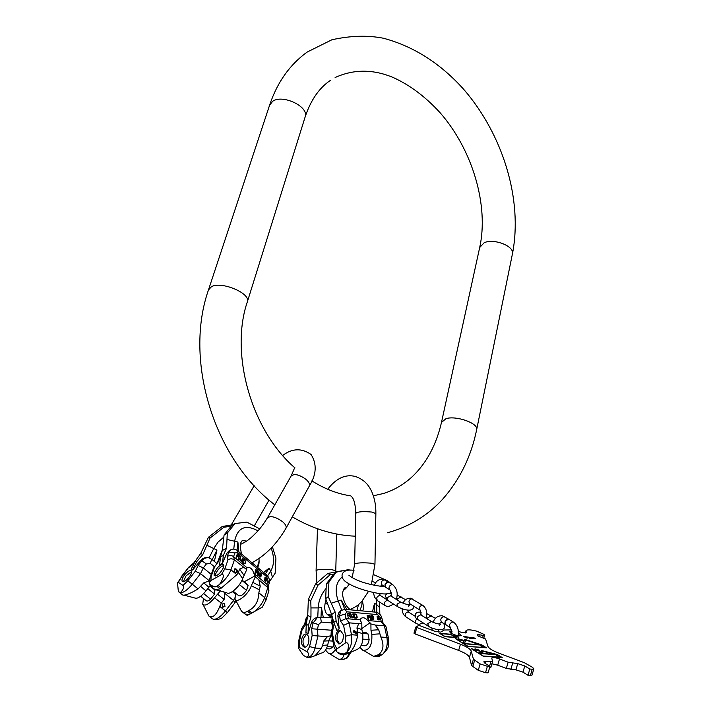 <?xml version="1.0" encoding="UTF-8"?>
<svg xmlns="http://www.w3.org/2000/svg" width="711" height="711" viewBox="0 0 711 711"><rect width="100%" height="100%" fill="white"/><g stroke="black" fill="none" stroke-linecap="round" stroke-linejoin="round"><path stroke-width="1.07" d="M379.603 602.039L379.816 614.242M350.274 570.213L348.39 569.635L336.365 572.097L328.935 581.927L328.26 596.662L335.13 611.984L331.628 614.562L325.656 598.618L328.26 596.662M325.656 598.618L326.349 583.9L333.797 574.07L336.365 572.097M326.349 583.9L328.935 581.927M341.662 609.985L340.978 610.402L339.44 615.655L340.489 621.112L346.026 618.614L360.024 619.832L361.81 623.165L358.735 623.645L349.137 622.836L343.582 625.351L340.489 621.112M335.13 611.984L336.099 620.739L339.209 628.906L337.841 615.69L338.729 612.829L340.942 610.438M382.794 622.507L381.247 621.681L367.596 620.49C365.427 617.868 363.268 617.148 361.135 618.321L360.024 619.832M348.088 615.61L349.332 615.726L350.79 617.663L349.741 615.584L350.096 614.5L348.959 613.442L347.199 613.291L348.212 617.441M353.731 616.544L353.189 613.833L353.287 616.846L352.443 617.29L350.567 613.593L351.261 616.757L352.549 617.823L353.669 617.317L352.789 613.957M355.518 614.037L353.776 613.877L354.593 618.001L356.335 618.152L357.233 617.29L356.584 614.739L353.811 614.055M368.236 619.201L367.027 615.077L368.236 619.201M368.733 617.45L369.791 617.548L371.106 619.45L370.022 615.69L367.898 615.157L368.867 619.254M373.826 618.757L373.559 617.45L372.626 617.37L373.426 618.89L371.995 618.766L371.48 616.25L373.391 616.677L372.635 615.673L371.462 615.566L371.044 616.801L371.977 619.272L373.151 619.637L373.835 619.094L373.346 617.601L372.662 617.539M377.55 617.983L377.488 619.423L379.079 620.072L379.487 619.174L378.803 616.739L377.87 616.055L377.079 616.33L377.55 617.983M349.377 615.211L347.981 615.086L347.723 613.762L349.359 614.002L349.714 614.722L349.172 615.353L347.777 615.228L347.723 613.762M354.318 614.446L356.184 614.873L356.78 616.819L356.504 617.566L354.922 617.512L354.318 614.446L354.718 617.663L356.504 617.566M369.809 617.032L368.627 616.926L368.36 615.628L369.747 615.833L370.075 616.544L369.604 617.184L368.422 617.077L368.36 615.628M378.385 619.672L377.639 618.41L378.874 618.526L379.07 619.477L378.181 619.814L377.434 618.561M377.968 616.49L378.705 617.148L378.252 617.877L377.265 617.192L377.968 616.49M332.481 626.747L331.61 622.116L332.321 620.863L333.343 626.311L332.481 626.791L331.575 633.803M336.099 620.739L333.788 622.427L331.628 614.562M333.788 622.427L336.89 630.586L339.209 628.906M342.32 654.316L344.719 654.476L348.657 653.489L345.315 653.267L343.973 653.942C337.37 653.205 335.014 651.543 336.89 648.965L345.386 642.957L345.67 636.194L343.582 625.351M343.253 634.399L340.311 630.337C336.854 630.853 335.308 634.008 335.663 639.82L338.632 643.917C342.08 643.384 343.626 640.202 343.253 634.399M345.315 653.267L347.501 651.48C349.163 644.904 348.452 642.06 345.386 642.957M348.657 653.489L349.732 652.734L346.39 652.511M388.339 646.406L388.259 646.743C387.877 648.414 386.135 650.796 383.042 653.907L379.505 656.315L374.635 656.457M381.763 654.902L378.545 654.68L373.568 656.386L363.988 650.645M359.979 647.401L362.877 650.316C369.409 650.592 372.386 645.286 371.817 634.39L370.973 630.266L370.911 623.938L375.132 625.04L384.438 625.831L386.117 627.111M375.132 625.04L378.714 629.759L380.847 637.02C384.287 644.957 383.513 650.849 378.545 654.68M361.81 623.165L361.863 629.528L362.699 633.67C363.508 642.655 361.206 648.112 355.776 650.05L349.732 652.734M362.699 633.67L357.749 632.123L357.722 635.216C356.335 642.753 353.731 648.548 349.892 652.609M377.763 656.68L379.505 656.315M370.911 623.938L367.596 620.49M357.749 632.123L356.931 627.964L358.735 623.645M356.798 632.319L354.016 630.47L353.554 632.061L356.327 633.919L356.798 632.319M365.516 632.399L367.987 633.865L369.142 639.598C368.476 643.704 366.903 645.748 364.432 645.739L361.17 645.499M333.69 645.206L331.566 633.865L332.428 633.394L333.343 626.311M362.654 633.448L367.987 633.865M362.948 639.127L369.142 639.598M356.015 634.07L356.255 632.701L353.785 630.701M340.791 630.479C337.912 631.919 336.694 635.074 337.156 639.936L339.636 643.882M348.959 613.442L347.235 613.46M349.341 613.566L348.754 613.593M349.688 613.86L349.137 613.717M349.972 614.224L349.483 614.002M349.741 615.584L350.496 617.637M353.269 617.743L353.527 616.695M353.012 617.255L351.474 616.855L350.603 613.762M356.762 618.055L356.593 615.246L355.313 614.188M367.996 619.183L367.063 615.246M370.813 619.432L369.924 617.548L370.075 616.197L367.934 615.326M373.444 619.574L373.622 618.899M373.133 616.65L371.249 615.717M373.275 619.05L371.613 618.641L371.631 616.09M379.016 620.081L378.812 617.326L377.185 616.233M378.856 619.628L378.181 619.814M378.483 617.806L377.239 617.61L377.488 616.535M307.667 657.293L310.067 657.444L315.142 655.693L321.283 648.459L322.67 645.321L327.682 645.037L328.669 640.824L330.988 635.643L331.335 630.222L311.685 628.746L313 623.138L317.488 617.397L326.971 617.521L332.17 616.561L329.762 616.019M308.343 599.462L310.769 600.697L310.983 607.914L310.956 617.121L308.387 625.378L306.281 624.24L307.73 615.424L308.343 599.462L315.568 583.998L327.753 573.501L341.662 570.835M306.281 624.24L305.926 632.559L308.032 633.714L311.551 622.374C312.573 619.681 314.555 618.028 317.488 617.397M310.956 617.121L307.73 615.424M308.387 625.378L308.032 633.714M310.769 600.697L318.013 585.18L330.215 574.648L327.753 573.501M330.215 574.648L333.779 574.088M318.013 585.18L315.568 583.998M362.157 600.955L361.801 605.576L359.81 610.696M307.712 615.539L305.854 619.023L306.485 619.672L305.179 625.236L304.708 623.92L305.846 619.085M299.34 647.374L306.939 651.694C309.312 653.72 309.223 655.56 306.69 657.222L303.348 655.364L298.664 648.441L299.34 647.374L299.473 640.913L302.033 630.017L301.571 628.702L304.717 623.858M301.811 638.709C302.717 635.483 304.13 633.919 306.059 634.025C308.503 635.101 309.374 637.927 308.654 642.513C307.747 645.739 306.343 647.303 304.424 647.206C301.962 646.13 301.091 643.295 301.811 638.709M331.335 630.222L332.144 629.368M342.506 659.515L347.137 658.013L351.438 651.56M344.097 654.44C343.182 657.959 341.387 659.568 338.72 659.257L329.469 653.667M327.682 645.037C326.376 649.916 324.243 652.609 321.283 653.107L315.142 655.693M325.531 650.156L328.509 653.391C331.015 654.298 333.255 653.062 335.236 649.685M326.402 648.672L329.922 648.912L333.05 647.019L333.592 644.699M332.01 636.194L331.006 635.981M322.67 645.321L323.665 641.082L328.669 640.824M330.988 635.643L327.442 636.638L312.147 635.545L311.685 628.746M327.442 636.638L323.665 641.082M332.926 641.109L328.678 640.798M333.05 647.019L327.247 646.61M305.392 647.152C303.277 645.712 302.575 642.931 303.286 638.816L306.557 634.185M389.264 582.585L388.375 582.211C385.211 583.367 384.5 585.18 386.251 587.65L389.584 589.73M388.935 582.38L388.046 582.007C384.909 583.136 384.189 584.949 385.886 587.428M449.459 619.672L448.552 619.299C445.282 620.596 444.535 622.534 446.304 625.102L450.143 627.493M449.094 619.441L448.188 619.068C444.926 620.356 444.171 622.285 445.921 624.871M532.059 674.952L530.424 675.441L532.237 669.202L533.837 668.855L532.566 667.371L524.363 662.705L498.873 653.151C492.519 650.672 488.875 648.414 487.933 646.379L485.604 639.02L477.57 635.776L477.205 634.399L484.52 635.652L484.173 634.47L476.743 631.181C470.726 629.599 467.145 629.431 465.998 630.648L466.256 632.639L461.883 632.435L458.373 631.448M532.237 669.202L529.828 669.042L524.78 665.94L522.976 672.153L515.919 669.842L506.321 668.438L497.7 665.176L491.888 663.807M506.321 668.438L508.134 662.199L517.724 663.63L524.78 665.94M508.134 662.199L499.504 658.955L497.7 665.176M489.559 666.216L490.839 661.808L492.572 661.443L491.745 658.03C492.759 657.222 495.345 657.524 499.504 658.955M490.839 661.808L485.56 661.452L485.018 663.319M489.941 666.456L488.075 672.864L485.524 672.713L478.272 670.322L480.129 663.914L487.39 666.296L489.941 666.456L484.955 663.283L483.791 661.825L485.56 661.452M480.129 663.914L473.428 659.213L471.269 651.116L469.464 657.346C468.576 655.204 464.967 652.894 458.648 650.414L414.975 633.901L413.98 633.181L415.757 627.209M451.778 629.893L444.277 629.999L440.66 632.132L434.599 631.217L420.325 625.858L418.495 625.582L415.748 627.093L460.435 644.246C466.763 646.717 470.371 649.01 471.269 651.116M458.426 633.03L461.439 635.501C459.217 636.327 455.662 635.545 450.783 633.137L449.512 631.572L452.08 631.217M483.258 656.235L502.233 657.577L497.371 654.555L483.329 650.974L481.845 651.605L471.269 648.654L483.258 656.235L479.303 653.471L497.3 654.778L501.353 657.293L483.329 656.013M458.737 638.602L458.195 638.985L460.097 639.367L458.675 638.842M460.959 639.482L462.47 639.989L460.959 639.482M464.514 639.953L464.176 640.771L455.324 638.594L467.722 646.423L486.591 647.863L481.871 644.93L464.772 639.349L464.363 640.442L464.63 639.838L465.785 640.211M476.797 649.436L475.01 648.841L476.717 649.721M477.588 649.578L479.445 650.263L477.588 649.578M482.254 650.698L481.747 650.556L482.254 650.698M450.952 634.265L439.54 633.323L444.828 636.683L456.258 637.616L450.89 634.488M456.089 635.785L454.436 635.261L453.947 635.465L454.382 635.785L457.911 636.887L455.369 636.541L458.453 637.145L454.791 635.785L456.089 635.785M465.963 637.847L467.847 637.723L465.803 636.567L463.51 636.274L465.963 637.847M473.117 638.576L471.509 637.491L473.961 638.647L473.064 637.589L475.579 638.771L474.015 637.803L470.646 637.252L473.117 638.576M469.642 638.291L468.034 637.207L470.495 638.362L469.598 637.305L472.113 638.496L470.549 637.518L467.171 636.967L469.642 638.291M495.496 654.422L480.103 653.302L484.253 651.552L495.434 654.635M499.122 656.751L496.26 655.453L499.095 656.848M472.753 649.383L481.667 651.676L478.485 653.009L472.699 649.561M480.556 644.833L464.381 643.562L465.856 640.033L480.494 645.037M467.811 646.21L463.901 643.739L481.8 645.135L485.729 647.579L467.749 646.423M483.204 646.841L480.334 645.801L483.178 646.939M456.951 639.358L464.114 640.922L463.128 643.251L456.889 639.571M458.417 638.94L459.226 639.1L458.391 639.029M476.628 649.436L475.455 649.196L476.628 649.436M477.845 649.667L479.187 650.174L477.774 649.916M455.404 637.34L444.926 636.478L440.393 633.599L450.854 634.47L455.351 637.545M466.754 637.874L465.225 637.26L467.269 637.571L466.709 638.025M464.665 636.407L466.06 636.94L464.665 636.407M478.272 670.322L471.58 665.576L469.464 657.346M490.777 667.611L489.452 668.144M530.424 675.441L528.006 675.29L522.976 672.153M529.828 669.042L528.006 675.29M483.978 651.676L481.56 652.04M481.667 651.676L478.699 653.356M481.845 651.605L481.703 652.094M483.329 650.974L483.187 651.472M464.479 640.06L464.016 641.251M464.114 640.922L463.092 643.491M464.772 639.349L464.63 639.838M464.176 640.771L464.034 641.26M458.088 636.656L457.946 637.136M454.436 635.261L454.293 635.732M464.025 636.176L463.892 636.656M466.283 636.78L466.14 637.243M467.651 637.598L467.518 638.078M211.274 574.399L203.31 567.902L198.102 565.503L201.906 560.659C203.826 558.384 206.128 557.442 208.821 557.815L211.789 559.344L216.802 563.396M208.447 537.285L210.012 538.094L202.795 554.553L196.654 561.726L195.321 560.952L200.742 553.407L208.447 537.285L222.259 526.478L232.995 524.718M195.321 560.952L191.206 569.235L192.521 570.026L200.991 560.135C203.159 557.877 205.772 557.104 208.821 557.815M202.795 554.553L200.742 553.407M196.654 561.726L192.521 570.026M210.012 538.094L223.858 527.242L222.259 526.478M223.858 527.242L231.048 526.264M194.69 562.223L188.957 566.951L181.527 576.879L178.337 582.389L183.029 585.429C184.22 587.384 183.305 589.819 180.274 592.743C183.518 592.796 187.517 589.952 192.272 584.202L198.093 588.904C191.179 593.09 186.238 595.187 183.26 595.196L181.785 594.352M184.647 574.799C187.686 571.262 189.908 569.929 191.33 570.817C192.006 572.133 191.197 574.346 188.913 577.448C185.873 581.003 183.642 582.345 182.22 581.456C181.545 580.123 182.354 577.901 184.647 574.799M232.373 591.632L235.35 594.058M203.47 598.493L202.715 604.252C205.079 606.376 209.016 604.226 214.526 597.791L221.29 603.106L219.743 606.367C216.571 614.642 213.158 618.01 209.523 616.464L211.682 618.268M212.553 618.881L213.451 619.281C217.495 619.601 220.374 619.112 222.09 617.841L227.36 612.651L225.449 610.971L233.492 600.457L224.747 593.347L223.316 591.294M209.523 616.464L211.922 618.463M178.337 582.389L177.528 583.082L178.345 591.454L180.274 592.743M209.301 580.887L203.764 582.896L198.093 588.904M200.875 586.602L206.003 590.894C201.097 596.725 197.311 599.08 194.645 597.96L184.256 595.214M203.177 604.803L208.901 616.046M214.526 597.791L220.641 590.53M200.671 596.245L206.172 600.671C207.017 601.453 208.492 600.955 210.607 599.186L214.553 594.085L214.775 589.917M206.003 590.894L210.287 585.509M221.29 603.106L224.125 599.409L224.747 593.347M222.028 604.101L224.383 603.337L224.987 606.492L222.614 607.256L222.028 604.101M209.31 580.789L200.529 573.644L195.303 571.226L198.102 565.503M234.621 597.978L233.492 600.457L234.941 602.732M224.489 603.381L224.658 606.287L222.188 606.998M214.553 594.085L207.781 588.601M210.607 599.186L203.666 593.587M183.331 581.794L186.024 575.91L191.588 571.591M272.384 546.812L275.921 558.117L275.148 573.199L269.478 581.625M259.693 528.868L246.824 522.105L234.968 523.563L227.289 533.117L226.578 548.083L222.267 550.572L224.081 534.992L227.289 533.117M234.968 523.563L231.777 525.438L224.081 534.992M226.578 548.083L223.361 555.371L222.454 563.254L226.889 553.149L229.342 550.59M227.218 556.553C229.324 555.167 231.448 555.175 233.59 556.597L246.735 567.511L246.735 569.635L234.408 559.904C232.248 558.482 230.115 558.464 228 559.859L227.218 556.553L228.826 552.038L230.613 549.861M268.003 586.326L266.812 584.193L253.88 573.448C252.387 568.809 250.005 566.827 246.735 567.511M237.047 556.011L238.221 556.98L238.709 559.37L238.674 557.175L239.554 556.686L238.94 555.14L237.296 553.771L236.363 557.415M242.131 560.703L242.904 558.437L242.495 558.099L241.553 560.597L240.78 560.526L240.042 559.344L240.86 556.74L240.442 556.393L239.607 559.077L240.362 560.739L241.696 561.192L242.398 558.375M245.082 560.259L243.446 558.899L242.273 562.33L243.917 563.69L245.215 563.734L245.793 561.503L243.358 559.166M255.125 573.013L255.907 569.271L255.125 573.013M256.458 572.151L257.462 572.986L257.835 575.261L258.573 571.857L256.733 569.955L255.791 573.564M260.866 576.745L261.221 575.643L260.342 574.915L260.404 576.55L259.053 575.43L259.746 573.306L261.435 574.986L261.168 573.741L260.048 572.817L259.053 573.377L258.795 575.777L260.706 576.994L260.964 575.786L260.253 575.19M264.919 578.914L264.243 579.181L264.27 580.238L265.798 581.5L266.749 579.412L266.429 578.123L264.999 577.492L264.919 578.914L264.368 579.038M238.505 556.651L237.198 555.575L237.581 554.482L239.065 556.562L238.256 556.802L236.95 555.718L237.581 554.482M243.713 559.673L245.339 561.308L245.002 563.085L244.362 563.405L242.833 562.232L243.713 559.673L242.584 562.374L244.113 563.547L244.833 563.325M257.72 572.639L256.6 571.715L256.964 570.613L258.217 572.497L257.471 572.782L256.351 571.848L256.964 570.613M264.936 580.7L264.528 579.429L265.781 579.909L266.056 580.691L265.434 581.011L264.474 580.567L264.279 579.563M266.038 578.176L266.456 579.172L265.923 579.465L265.016 578.15L266.038 578.176M217.637 562.161L219.024 558.339L220.09 557.051L218.455 561.566L213.593 568.125M223.361 555.371L220.526 556.997L222.267 550.572M220.526 556.997L219.61 564.881L222.454 563.254M211.816 587.099L215.415 589.908L219.957 588.824L216.784 586.237L215.255 586.868C209.549 585.34 208.127 583.216 210.98 580.523L221.388 574.657L224.8 568.88L228 559.859M223.485 567.556L223.556 564.774C220.517 564.143 217.397 566.836 214.189 572.826L214.118 575.67C217.166 576.274 220.294 573.573 223.485 567.556M216.784 586.237L219.566 584.46C223.983 577.234 224.587 573.964 221.388 574.657M219.957 588.824L221.281 588.095L218.099 585.509M262.332 607.123L249.223 614.482L244.993 614.028L242.398 611.922M251.925 613.051L248.823 610.527L247.499 611.238C245.046 612.802 243.038 612.784 241.464 611.167L235.492 599.862M235.643 593.187L234.968 599.231C236.852 603.852 248.939 593.881 251.321 585.704L255.329 576.763L267.789 587.597L268.696 588.726L268.802 591.054M258.937 580.256L260.226 586.166L258.857 592.823C258.502 601.373 255.16 607.274 248.823 610.527M246.735 569.635L242.655 578.558C240.398 586.051 229.564 595.711 226.765 592.761L216.393 589.934M242.655 578.558L238.381 572.559L236.861 574.684L221.281 588.095M245.677 614.597L247.268 615.37L249.223 614.482M255.329 576.763L253.88 573.448M238.381 572.559L239.58 569.076L243.429 567.396M237.35 572.008C237.385 569.769 236.532 568.711 234.772 568.836L234.283 569.475C234.239 571.715 235.101 572.764 236.861 572.648L237.35 572.008M247.472 584.549L248.112 585.509L246.504 590.379C243.206 594.876 240.567 596.609 238.585 595.596L233.11 591.125M210.083 577.679L213.549 568.187L218.455 561.566M241.909 580.407L248.112 585.509M239.438 584.584L246.504 590.379M236.47 572.782L236.692 572.373C236.843 570.498 236.114 569.395 234.506 569.076M223.832 565.521C220.517 566.578 217.77 569.404 215.593 573.981L215.237 576.061M238.94 555.14L237.207 554.047M239.26 555.495L238.692 555.282M239.456 555.949L239.012 555.638M238.674 557.175L238.461 559.157M238.923 556.722L238.256 556.802M241.553 560.597L240.833 560.819L239.856 559.824L240.354 556.669M244.895 563.93L245.579 562.054L244.833 560.401M254.965 572.87L255.818 569.547M258.217 571.751L256.635 570.231M258.164 573.164L258.244 571.795M257.586 575.057L257.862 573.128M258.084 572.666L257.471 572.782M261.221 574.817L260.644 573.564L259.337 572.959M260.404 576.55L258.804 575.572L259.746 573.306M266.314 579.883L266.172 578.256L264.927 577.581M265.861 581.482L265.985 580.345M265.71 581.065L264.688 580.834M266.225 579.438L264.972 579.021L265.247 577.883M476.592 430.004L476.726 429.355C478.085 423.116 456.053 415.393 446.019 418.655L441.487 422.423C436.323 444.624 426.849 462.461 413.064 475.926C404.337 484.191 394.463 490.057 383.425 493.505L373.364 495.798M512.338 254.334L512.498 253.551C514.115 245.997 493.816 238.194 484.182 242.727L479.685 247.517L441.62 421.801M208.652 289.359L269.558 105.308L272.668 101.282C282.48 94.056 308.752 106.472 305.268 116.542L305.028 117.324M274.801 504.828C213.967 458.693 183.776 360.486 208.456 289.972L211.478 286.675C221.432 280.996 250.45 293.119 247.437 301.562L305.268 116.542C310.965 99.807 319.355 87.755 330.428 80.387M336.783 534.059L335.761 570.729L331.779 569.671C323.07 569.04 317.844 569.333 316.093 570.533L316.884 582.682M350.772 495.798C351.047 496.865 355.056 496.713 355.776 513.324C357.633 511.662 363.054 511.245 372.031 512.071L375.861 513.618M352.238 577.545L354.602 564.143C356.478 562.81 361.961 562.49 371.062 563.165L374.955 564.25L375.87 513.413C375.968 505.574 374.653 498.464 371.924 492.065C369.382 486.528 365.561 480.032 355.278 476.441C345.377 474.006 336.179 478.281 327.691 489.257M376.137 599.56L376.714 604.599L374.528 603.31L372.457 611.869M344.764 609.3L346.879 611.816L377.674 614.624L375.497 612.144M374.528 603.31L374.653 612.073M346.977 609.505L341.147 600.048L344.711 609.3M379.825 607.816L376.714 604.599L376.83 612.393M331.388 603.195L341.147 600.048M342.178 577.012C335.921 582.211 334.588 590.166 338.16 600.857L341.662 609.967M346.879 611.816L345.173 614.206L339.44 615.655L337.867 616.81M345.173 614.206L346.026 618.614L349.137 622.836L351.456 634.719L357.722 635.216M383.042 653.907C386.677 649.667 387.957 644.193 386.9 637.491L384.438 625.831L381.247 621.681L380.341 617.361L377.674 614.624M380.341 617.361L381.931 618.259M332.472 617.646L332.321 620.863L333.183 620.232M336.89 648.965L334.446 644.184L332.428 633.394M380.678 655.631L377.461 655.418M379.567 633.865L371.817 634.39M388.49 638.345L386.9 637.491L380.847 637.02M345.67 636.194L351.456 634.719C352.443 641.562 351.118 647.143 347.501 651.48M361.863 629.528L356.931 627.964M378.714 629.759L370.973 630.266M361.712 628.657L370.022 622.765M334.446 644.184L333.726 645.41C332.917 644.593 336.392 654.529 341.333 654.253L343.973 653.942M325.842 588.744C321.168 594.36 318.617 600.751 318.181 607.905L321.425 607.638L323.309 617.548M331.779 615.131L327.584 614.757M310.983 607.914L318.181 607.905L317.764 617.352M358.584 604.474L356.913 610.429M306.992 619.939L306.485 619.672L307.428 617.299M307.063 657.275C310.716 657.231 313.391 654.147 315.08 648.032L317.924 635.918L317.444 629.111L318.51 624.578L311.551 622.374M306.939 651.694L309.561 646.575L312.147 635.545M305.179 625.236L302.033 630.017M318.51 624.578L321.336 622.089L320.554 617.299M331.77 622.96L321.336 622.089M332.019 617.957L326.971 617.521M321.425 607.638L320.999 617.344M309.561 646.575L315.08 648.032L321.283 648.459M301.535 628.835L298.86 640.229L299.473 640.913M331.504 630.017L332.028 630.293M339.6 659.31L341.867 659.452C344.977 659.737 347.492 657.577 349.412 652.982M393.005 584.886L392.117 584.513C388.944 585.677 388.233 587.499 389.975 589.979C391.068 591.419 391.441 593.472 391.112 596.129M387.424 606.527L385.362 605.745C383.656 603.275 384.375 601.462 387.531 600.297L387.628 600.306M384.98 605.496L377.648 600.777C375.941 598.324 376.661 596.52 379.807 595.374L380.723 595.765M385.229 580.096L384.349 579.723C381.185 580.869 380.483 582.682 382.225 585.144L385.531 587.206M390.632 595.818L386.997 597.809L387.842 600.431L397.511 606.581M397.405 600.084L397.511 598.875L401.084 596.893M400.657 602.128L397.022 604.163L397.867 606.812C402.924 609.558 412.007 612.233 413.447 607.763L413.509 606.056M412.62 599.08L411.811 598.742C408.923 599.835 408.274 601.506 409.856 603.772L419.899 610.047M416.015 623.343L406.008 616.917C404.461 614.66 405.119 612.989 407.998 611.895L408.825 612.251M423.045 605.532L422.236 605.185C419.33 606.305 418.672 607.994 420.254 610.269L421.223 615.086M418.281 624.285L416.362 623.565C414.948 622.258 415.153 620.703 416.957 618.908M420.743 614.775L417.046 616.864L417.89 619.548L428.226 626.133M427.595 619.094L427.702 617.841L431.346 615.762M440.438 622.276L441.664 622.223M431.444 621.512L427.746 623.645L428.591 626.364C431.95 628.64 443.397 632.177 444.562 627.351C445.068 625.511 444.313 623.929 442.304 622.605M453.707 622.285L452.8 621.912C449.521 623.218 448.774 625.165 450.543 627.742L452.134 633.865M444.89 616.855L443.984 616.481C440.722 617.761 439.976 619.69 441.744 622.258L445.539 624.622M484.493 635.687L483.782 638.131L484.52 635.652M483.24 635.59L482.591 637.803M478.743 636.612L479.356 634.505M465.447 632.959L465.954 631.217M414.975 633.901L416.753 627.804M460.435 644.246L458.648 650.414M471.58 665.576L473.428 659.213M472.744 666.74L474.593 660.359M485.524 672.713L487.39 666.296M510.818 669.522L512.631 663.283M517.724 663.63L515.919 669.842M251.996 562.757C265.532 555.398 276.872 543.871 286.026 528.157C286.649 526.469 285.538 524.345 282.694 521.794C275.566 516.701 270.438 515.439 267.327 518.017C263.648 523.945 260.19 528.593 256.947 531.97L252.369 536.494C248.743 539.907 244.815 542.52 240.576 544.333M309.214 486.217L309.338 485.995C310.005 484.235 308.965 482.085 306.219 479.543C299.287 474.504 294.238 473.357 291.075 476.094L267.443 517.812M223.716 537.169L218.01 542.155L213.735 548.537L216.944 550.065L214.34 561.45M206.963 545.284L213.735 548.537L209.105 557.886M259.151 560.837L257.311 567.182M183.029 585.429L187.793 580.825L192.272 584.202L200.529 573.644L203.31 567.902L206.377 563.974L200.991 560.135M187.793 580.825L195.303 571.226M193.996 563.103L188.957 567.422M206.377 563.974L210.243 563.334L211.789 559.344M214.482 566.809L210.243 563.334M216.944 550.065L212.189 559.681M179.563 592.503L182.665 594.983M178.976 592.112L182.069 594.583M177.634 582.807L181.527 576.879M203.764 582.896L208.865 587.206M217.37 594.103L224.125 599.409M219.743 606.367L225.449 610.971C220.792 616.677 216.793 619.45 213.451 619.281M271.175 548.083C274.455 557.237 274.304 564.898 270.704 571.066L269.105 568.151L263.612 572.435M237.51 550.67L237.696 552.527L266.643 576.657L266.385 574.755M269.105 568.151L265.354 573.893M238.807 551.754L237.909 542.031L237.021 550.305M272.464 577.323L270.704 571.066L267.549 575.91M227.156 539.489L237.909 542.031M257.986 530.841C245.508 524.105 237.732 527.455 234.666 540.902L233.759 549.168M237.696 552.527L234.87 552.954L228.826 552.038L226.889 553.149M234.87 552.954L233.59 556.597L234.408 559.904L230.951 569.813L236.861 574.684M253.551 612.171C258.822 608.243 262.519 603.381 264.652 597.596L267.789 587.597L266.812 584.193L267.976 580.505L266.643 576.657M267.976 580.505L269.122 583.509M220.89 555.664L220.588 556.766M210.98 580.523L211.051 576.657L214.331 567.654M250.601 613.762L247.499 611.238M259.106 589.677L251.321 585.704M265.816 600.608L264.652 597.596L258.857 592.823M224.8 568.88L230.951 569.813C228.64 575.555 224.845 580.434 219.566 584.46M243.837 575.066L239.58 569.076M260.226 586.166L252.467 582.202M244.184 581.838L255.071 575.821M211.051 576.657L209.985 577.927C208.634 581.945 209.025 584.824 211.158 586.566L215.255 586.868M269.798 104.588C277.441 82.058 289.91 64.55 307.179 52.054L331.895 39.772C350.363 35.674 367.507 35.15 383.3 38.207C413.509 46.251 440.296 63.27 463.661 89.284C502.97 134.575 522.932 199.72 512.498 253.551L476.726 429.355C471.251 456.426 459.848 479.765 442.5 499.38C427.435 515.733 409.092 526.869 387.468 532.77M350.852 495.851C337.974 494.065 324.98 489.07 311.871 480.876M294.701 467.714C250.814 429.755 229.697 352.7 247.437 301.562M355.242 536.183C333.717 535.303 312.724 528.851 292.274 516.844M479.685 247.517C488.946 205.941 472.815 150.172 440.171 112.809C425.711 96.963 410.105 85.213 393.343 77.57C373.195 69.1 353.785 69.083 335.112 77.517M335.743 571.706L335.761 570.729M374.955 564.25L371.338 584.709M368.538 591.348L361.997 601.142C358.682 604.181 359.046 605.354 350.141 609.469M327.789 604.839L325.203 602.146M349.305 583.989C346.675 587.873 344.639 589.899 343.191 590.077M317.462 528.753L316.093 570.4M354.602 563.983L355.776 513.324M362.334 600.751C363.685 606.359 363.712 609.754 362.406 610.936M340.765 610.562L345.084 609.336L375.835 612.18C378.972 612.838 380.989 614.793 381.887 618.055L382.838 622.569M332.375 617.29L331.575 621.912M350.594 609.842C346.435 607.185 343.706 601.968 342.426 594.192C343.12 589.152 344.551 586.931 346.719 587.508M386.046 626.8L388.446 638.149L388.259 646.743M382.527 622.169L385.726 626.311M362.388 632.15L366.032 632.443M339.138 643.962L338.632 643.917M325.985 599.702C323.309 609.194 324.954 614.722 330.908 616.277M331.753 615.024L327.46 614.651M298.842 640.3L298.567 647.908M331.459 636.016L330.748 635.963M304.424 647.206L304.868 647.232M342.249 574.195C343.689 570.746 347.617 569.458 354.016 570.346M373.933 574.781L387.664 580.816L392.045 584.3M384.891 586.797C369.729 585.029 358.38 581.669 350.852 576.71L348.834 575.172M391.121 592.627L389.104 593.409M387.344 593.729C380.616 595.187 356.691 589.188 347.626 582.984M351.492 577.11L352.372 577.136M372.368 581.5L375.781 582.744M381.345 585.18L384.162 586.717M347.137 582.665C343.395 580.505 341.724 577.847 342.107 574.71M388.873 582.345L392.605 584.646C396.96 588.361 398.204 593.285 396.338 599.417M388.33 606.625L393.681 604.146M386.58 599.489L380.341 595.516L379.354 593.498M374.404 585.429C375.817 581.18 378.696 579.092 383.025 579.172L388.544 582.14M381.789 584.957L380.278 586.459M373.382 592.485L374.493 597.062L377.265 600.528M385.353 595.765C386.109 593.783 388.073 593.036 391.237 593.534M397.111 595.009L405.617 599.72M408.354 606.145L409.918 604.608C407.243 604.706 404.044 603.808 400.32 601.924L390.206 595.569M387.477 600.191L385.3 595.951M403.155 603.275C404.283 599.915 406.745 598.235 410.567 598.227L422.69 605.31C426.449 608.278 427.587 612.553 426.093 618.152M409.527 603.621L408.487 604.617M407.607 610.047L408.478 612.029L415.135 616.25M419.117 624.365L423.098 622.872M402.133 608.732C402.088 612.002 403.261 614.66 405.652 616.695M415.224 614.597C416.042 612.518 418.015 611.736 421.152 612.269M426.742 613.629L435.488 618.348M439.3 625.636L440.882 624.071C438.225 624.196 434.972 623.271 431.097 621.298L420.254 614.508M417.517 619.317C416.139 618.872 415.357 617.37 415.162 614.811M449.059 619.423L453.307 622.036C457.351 624.907 458.977 629.475 458.186 635.758M433.079 622.321C434.821 617.735 437.896 615.566 442.304 615.797L448.694 619.192M441.033 622.001L439.051 624.036M438.172 629.662L438.945 632.292M431.977 628L432.075 630.275M532.024 675.086L533.837 668.855M465.323 632.968L465.927 630.906M413.98 633.181L415.739 627.129M490.741 667.745L492.572 661.443M294.869 467.269L291.199 475.881M286.026 528.157L309.338 485.995C316.502 474.557 317.079 464.052 311.045 454.471C301.642 447.939 292.194 448.268 282.694 455.449M231.226 524.985L254.174 485.72M254.431 525.651L269.034 500.082M222.339 549.834L219.459 557.326M193.987 562.641L195.418 560.819M181.261 576.745L188.939 566.969M234.959 602.706L227.36 612.651M235.972 600.484L235.012 602.608M215.086 590.166L209.896 585.953M258.937 558.642C259.382 562.721 258.902 565.618 257.489 567.334M229.066 550.749L230.4 549.976C232.826 548.528 235.27 548.812 237.714 550.838L266.607 574.941C269.025 577.208 269.887 579.972 269.211 583.224L268.118 586.708M220.925 555.522L219.112 558.091M241.562 554.047C239.945 546.866 239.989 542.733 241.696 541.64C241.225 540.636 242.851 540.458 246.593 541.115M268.918 590.69L265.905 600.324L262.323 607.132M267.718 585.313L268.696 588.726M242.06 580.087L247.819 584.833"/></g></svg>
